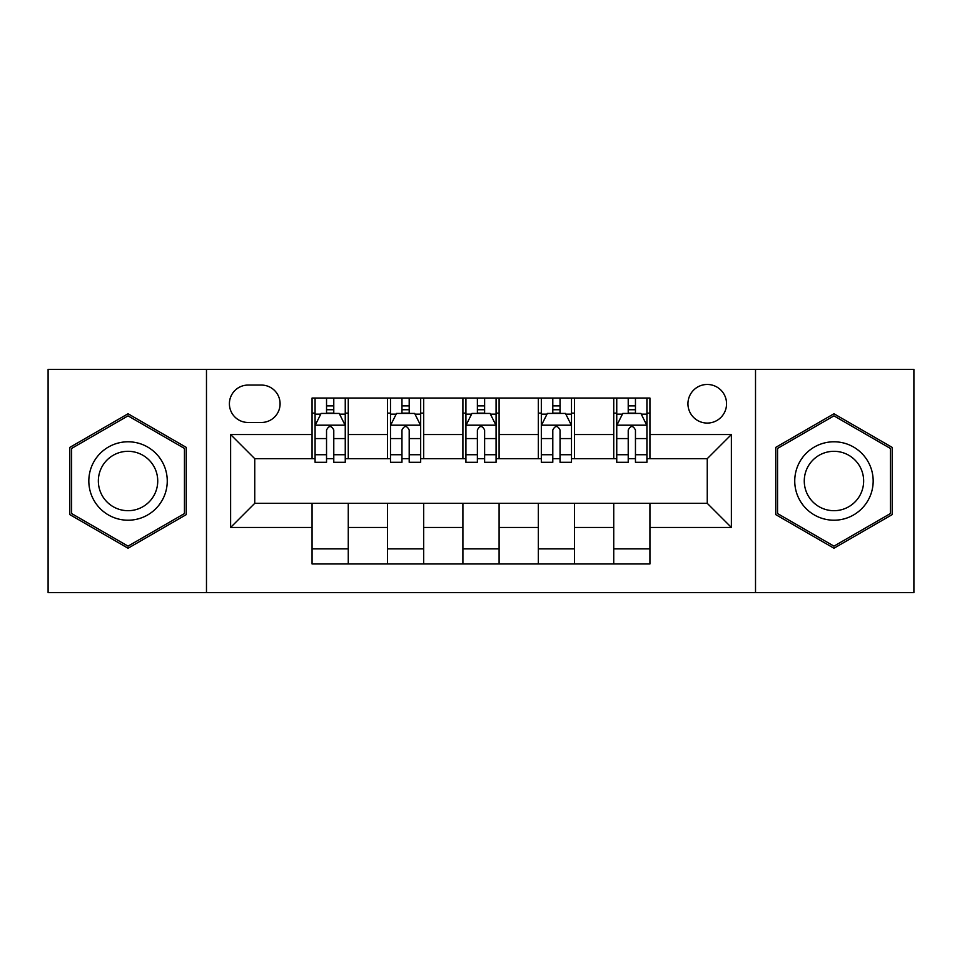 <?xml version="1.0" encoding="UTF-8"?>
<svg xmlns="http://www.w3.org/2000/svg" width="962" height="962" viewBox="0 0 962 962"><rect width="100%" height="100%" fill="white"/><g stroke="black" fill="none" stroke-linecap="round" stroke-linejoin="round"><path stroke-width="1.44" d="M707.25 384.463A19.312 19.312 0 0 0 687.95 403.775A19.312 19.312 0 0 0 707.25 423.076A19.312 19.312 0 0 0 726.563 403.775A19.312 19.312 0 0 0 707.25 384.463M755.519 592.616L913.9 592.616L913.9 369.384L755.519 369.384L755.519 592.616L206.481 592.616L206.481 369.384L48.1 369.384L48.1 592.616L206.481 592.616M248.112 422.474L261.387 422.474A18.699 18.699 0 0 0 280.086 403.775A18.699 18.699 0 0 0 261.387 385.065L248.112 385.065A18.699 18.699 0 0 0 229.401 403.775A18.699 18.699 0 0 0 248.112 422.474M755.519 369.384L206.481 369.384M312.061 527.453L230.615 527.453L230.615 434.547L312.061 434.547L312.061 458.682L254.75 458.682L254.75 503.318L312.061 503.318L312.061 563.96L649.939 563.96L649.939 503.318L707.25 503.318L707.25 458.682L649.939 458.682L649.939 434.547L731.385 434.547L731.385 527.453L649.939 527.453M649.939 434.547L649.939 398.04L312.061 398.04L312.061 434.547M613.732 398.04L613.732 458.682L616.75 458.682M628.222 458.682L635.461 458.682M646.921 458.682L649.939 458.682M613.732 458.682L571.5 458.682M538.323 398.04L538.323 458.682L541.329 458.682M552.801 458.682L560.04 458.682M538.323 458.682L496.079 458.682M462.902 398.04L462.902 458.682L465.921 458.682M477.38 458.682L484.62 458.682M462.902 458.682L420.671 458.682M387.482 398.04L387.482 458.682L390.5 458.682M401.96 458.682L409.199 458.682M387.482 458.682L345.25 458.682M312.061 458.682L315.079 458.682M326.539 458.682L333.778 458.682M312.061 503.318L348.268 503.318L348.268 563.96M649.939 503.318L348.268 503.318M348.268 398.04L348.268 458.682M312.061 413.119L315.079 413.119M326.539 413.119L333.778 413.119M345.25 413.119L348.268 413.119M312.061 548.881L348.268 548.881M387.482 503.318L387.482 563.96M423.677 398.04L423.677 458.682M387.482 413.119L390.5 413.119M401.96 413.119L409.199 413.119M420.671 413.119L423.677 413.119M423.677 503.318L423.677 563.96M387.482 548.881L423.677 548.881M462.902 503.318L462.902 563.96M499.098 503.318L499.098 563.96M462.902 548.881L499.098 548.881M499.098 398.04L499.098 458.682M462.902 413.119L465.921 413.119M477.38 413.119L484.62 413.119M496.079 413.119L499.098 413.119M538.323 503.318L538.323 563.96M574.518 503.318L574.518 563.96M538.323 548.881L574.518 548.881M574.518 398.04L574.518 458.682M538.323 413.119L541.329 413.119M552.801 413.119L560.04 413.119M571.5 413.119L574.518 413.119M613.732 503.318L613.732 563.96M613.732 548.881L649.939 548.881M613.732 413.119L616.75 413.119M628.222 413.119L635.461 413.119M646.921 413.119L649.939 413.119M254.75 458.682L230.615 434.547M254.75 503.318L230.615 527.453M731.385 434.547L707.25 458.682M731.385 527.453L707.25 503.318M128.042 548.232L186.267 514.61L186.267 447.39L128.042 413.768L69.817 447.39L69.817 514.61L128.042 548.232M892.183 447.39L833.958 413.768L775.733 447.39L775.733 514.61L833.958 548.232L892.183 514.61L892.183 447.39M333.778 405.88L326.539 405.88M345.25 454.737L333.778 454.737L333.778 462.301L345.25 462.301L345.25 425.493L339.213 413.419L321.116 413.419L315.079 425.493L315.079 462.301L326.539 462.301L326.539 454.737L315.079 454.737M315.079 425.493L315.079 398.04M345.25 425.493L345.25 398.04M326.539 413.419L326.539 398.04M333.778 398.04L333.778 413.419M333.778 454.737L333.778 430.014C331.373 425.372 328.956 425.372 326.539 430.014L326.539 454.737M409.199 405.88L401.96 405.88M420.671 454.737L409.199 454.737L409.199 462.301L420.671 462.301L420.671 425.493L414.634 413.419L396.536 413.419L390.5 425.493L390.5 462.301L401.96 462.301L401.96 454.737L390.5 454.737M390.5 425.493L390.5 398.04M420.671 425.493L420.671 398.04M401.96 413.419L401.96 398.04M409.199 398.04L409.199 413.419M409.199 454.737L409.199 430.014C406.794 425.372 404.377 425.372 401.96 430.014L401.96 454.737M484.62 405.88L477.38 405.88M496.079 454.737L484.62 454.737L484.62 462.301L496.079 462.301L496.079 425.493L490.055 413.419L471.945 413.419L465.921 425.493L465.921 462.301L477.38 462.301L477.38 454.737L465.921 454.737M465.921 425.493L465.921 398.04M496.079 425.493L496.079 398.04M477.38 413.419L477.38 398.04M484.62 398.04L484.62 413.419M484.62 454.737L484.62 430.014C482.215 425.372 479.797 425.372 477.38 430.014L477.38 454.737M560.04 405.88L552.801 405.88M571.5 454.737L560.04 454.737L560.04 462.301L571.5 462.301L571.5 425.493L565.464 413.419L547.366 413.419L541.329 425.493L541.329 462.301L552.801 462.301L552.801 454.737L541.329 454.737M541.329 425.493L541.329 398.04M571.5 425.493L571.5 398.04M552.801 413.419L552.801 398.04M560.04 398.04L560.04 413.419M560.04 454.737L560.04 430.014C557.623 425.372 555.218 425.372 552.801 430.014L552.801 454.737M635.461 405.88L628.222 405.88M646.921 454.737L635.461 454.737L635.461 462.301L646.921 462.301L646.921 425.493L640.884 413.419L622.787 413.419L616.75 425.493L616.75 462.301L628.222 462.301L628.222 454.737L616.75 454.737M616.75 425.493L616.75 398.04M646.921 425.493L646.921 398.04M628.222 413.419L628.222 398.04M635.461 398.04L635.461 413.419M635.461 454.737L635.461 430.014C633.044 425.372 630.627 425.372 628.222 430.014L628.222 454.737M162.001 461.387A39.214 39.214 0 0 0 108.429 447.041A39.214 39.214 0 0 0 94.084 500.613A39.214 39.214 0 0 0 147.655 514.959A39.214 39.214 0 0 0 162.001 461.387M153.752 466.149A29.69 29.69 0 0 0 113.191 455.291A29.69 29.69 0 0 0 102.333 495.851A29.69 29.69 0 0 0 142.893 506.709A29.69 29.69 0 0 0 153.752 466.149M128.042 546.139L71.633 513.576L71.633 448.424L128.042 415.861L184.451 448.424L184.451 513.576L128.042 546.139M833.958 520.214A39.214 39.214 0 0 0 873.171 481A39.214 39.214 0 0 0 833.958 441.786A39.214 39.214 0 0 0 794.744 481A39.214 39.214 0 0 0 833.958 520.214M833.958 510.69A29.69 29.69 0 0 0 863.648 481A29.69 29.69 0 0 0 833.958 451.31A29.69 29.69 0 0 0 804.268 481A29.69 29.69 0 0 0 833.958 510.69M777.549 448.424L833.958 415.861L890.367 448.424L890.367 513.576L833.958 546.139L777.549 513.576L777.549 448.424M387.482 527.453L348.268 527.453M387.482 434.547L348.268 434.547M462.902 434.547L423.677 434.547M462.902 527.453L423.677 527.453M538.323 434.547L499.098 434.547M538.323 527.453L499.098 527.453M613.732 434.547L574.518 434.547M613.732 527.453L574.518 527.453M345.093 425.192L315.235 425.192M315.079 414.153L320.755 414.153M339.574 414.153L345.25 414.153M326.539 438.564L315.079 438.564M345.25 438.564L333.778 438.564M333.778 409.728L326.539 409.728M420.514 425.192L390.644 425.192M390.5 414.153L396.176 414.153M414.995 414.153L420.671 414.153M401.96 438.564L390.5 438.564M420.671 438.564L409.199 438.564M409.199 409.728L401.96 409.728M495.935 425.192L466.065 425.192M465.921 414.153L471.584 414.153M490.416 414.153L496.079 414.153M477.38 438.564L465.921 438.564M496.079 438.564L484.62 438.564M484.62 409.728L477.38 409.728M571.356 425.192L541.486 425.192M541.329 414.153L547.005 414.153M565.824 414.153L571.5 414.153M552.801 438.564L541.329 438.564M571.5 438.564L560.04 438.564M560.04 409.728L552.801 409.728M646.765 425.192L616.907 425.192M616.75 414.153L622.426 414.153M641.245 414.153L646.921 414.153M628.222 438.564L616.75 438.564M646.921 438.564L635.461 438.564M635.461 409.728L628.222 409.728"/></g></svg>
